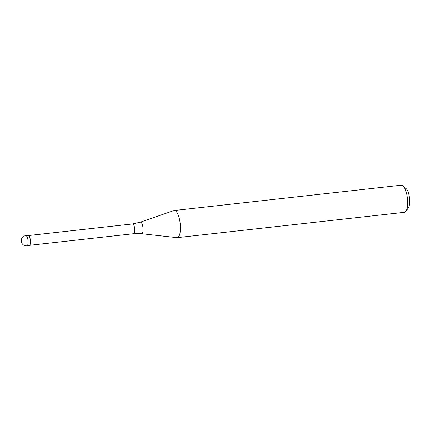 <?xml version="1.0" encoding="UTF-8"?>
<svg xmlns="http://www.w3.org/2000/svg" width="431" height="431" viewBox="0 0 431 431"><rect width="100%" height="100%" fill="white"/><g stroke="black" fill="none" stroke-linecap="round" stroke-linejoin="round"><path stroke-width="0.65" d="M27.541 235.714A5.124 1.686 83.6 0 1 28.651 235.655A5.124 1.686 83.6 0 1 30.272 240.304A5.124 1.686 83.6 0 1 29.717 245.201A5.124 1.686 83.6 0 1 29.658 245.271A5.124 1.686 -96.4 0 0 30.165 239.507A5.124 1.686 -96.4 0 0 28.031 235.401L25.79 235.655A5.124 1.686 83.6 0 1 27.918 239.76A5.124 1.686 83.6 0 1 27.417 245.525A5.124 1.686 83.6 0 1 26.927 245.832L29.168 245.584A5.124 1.686 -96.4 0 0 29.658 245.271A5.124 1.686 83.6 0 1 28.618 245.39M28.748 235.752A4.919 1.616 83.6 0 1 28.839 235.827A4.919 1.616 83.6 0 1 30.402 240.293A4.919 1.616 83.6 0 1 29.863 244.991A4.919 1.616 83.6 0 1 29.809 245.061M132.532 223.953L140.285 222.202L173.871 210.581A13.657 4.493 83.6 0 1 174.199 210.511A13.657 4.493 83.6 0 1 179.883 221.453A13.657 4.493 83.6 0 1 178.536 236.829A13.657 4.493 83.6 0 1 177.227 237.653A13.657 4.493 83.6 0 1 176.893 237.653L141.573 233.721L133.621 233.726A4.919 1.616 -96.4 0 0 134.095 233.43A4.919 1.616 -96.4 0 0 134.574 227.891A4.919 1.616 -96.4 0 0 132.532 223.953L28.521 235.552M177.227 237.653L404.413 212.316A13.657 4.493 -96.4 0 0 405.722 211.486A13.657 4.493 -96.4 0 0 405.873 211.292A13.657 4.493 -96.4 0 0 407.36 198.244A13.657 4.493 -96.4 0 0 403.033 185.842A13.657 4.493 -96.4 0 0 401.385 185.168L174.199 210.511M408.222 207.941A10.242 3.367 -96.4 0 0 408.335 207.796A10.242 3.367 -96.4 0 0 409.45 198.012A10.242 3.367 -96.4 0 0 406.201 188.708L403.033 185.842M140.285 222.202A5.813 1.913 83.6 0 1 142.806 226.62A5.813 1.913 83.6 0 1 142.273 233.37A5.813 1.913 83.6 0 1 141.573 233.721M25.79 235.655A5.124 5.124 0 0 0 21.868 243.208A5.124 5.124 0 0 0 26.927 245.832M133.621 233.726L29.615 245.325M408.335 207.796L405.873 211.292"/></g></svg>

